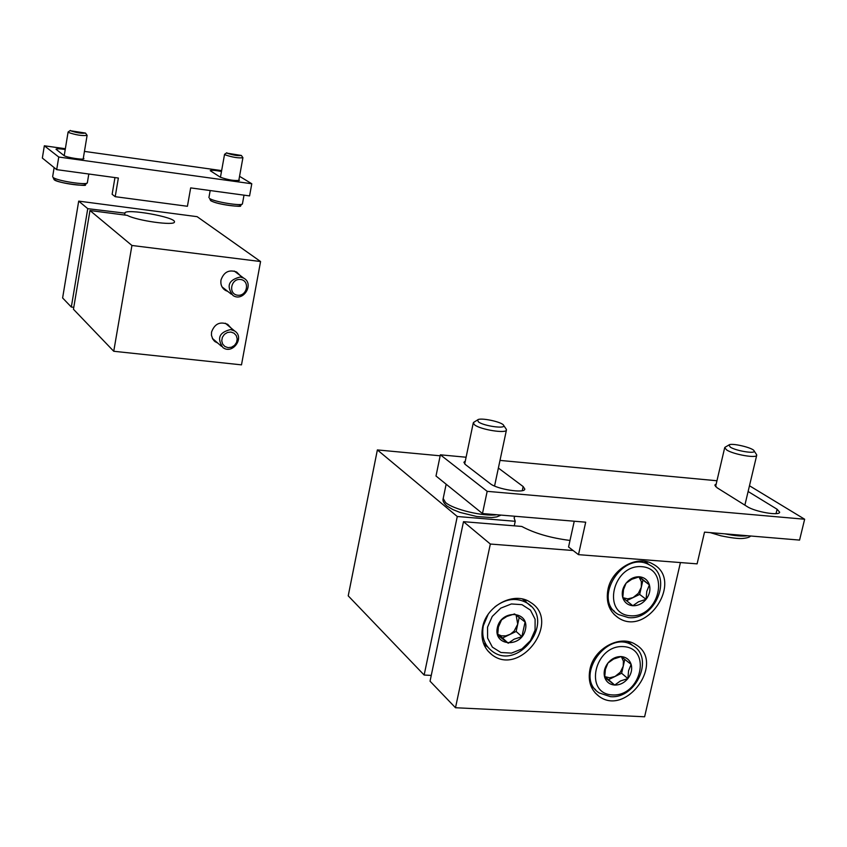 <?xml version="1.0" encoding="UTF-8"?>
<svg xmlns="http://www.w3.org/2000/svg" width="847" height="847" viewBox="0 0 847 847"><rect width="100%" height="100%" fill="white"/><g stroke="black" fill="none" stroke-linecap="round" stroke-linejoin="round"><path stroke-width="1.27" d="M113.742 351.272L73.456 309.261L89.973 210.522L131.931 245.471L113.742 351.272L241.49 364.856L260.569 261.532L197.129 216.673L78.697 201.12L87.749 208.669L71.317 307.038L62.614 297.953L78.697 201.12M89.973 210.522L127.272 215.371C136.939 220.739 175.107 226.033 174.429 221.946C176.398 217.213 124.678 208.023 124.88 213.148L87.749 208.669M131.931 245.471L260.569 261.532M73.774 307.313L71.317 307.038M227.79 291.421L225.355 290.362C221.829 287.948 220.368 284.507 220.982 280.039C223.841 271.972 229.071 269.304 236.662 272.025L240.05 275.391M217.785 343.099L214.778 341.426L212.756 339.054L211.464 335.327L211.549 332.077C214.619 323.776 220.008 321.204 227.716 324.359L230.829 327.821M124.922 213.508L124.657 215.022M230.67 329.547C219.246 332.268 216.663 338.271 222.941 347.577C232.681 354.946 245.069 337.318 234.608 330.965L230.67 329.547M230.903 332.056L227.462 332.469L224.413 334.332L222.369 337.297L221.734 340.769L222.634 344.062L224.889 346.518L228.055 347.641L231.496 347.238L234.534 345.364L236.578 342.41L237.213 338.948L236.313 335.656L234.068 333.199L230.903 332.056M240.283 276.99C228.51 279.933 226.085 286.095 233.01 295.508C243.269 302.358 254.651 283.925 243.724 278.144L240.283 276.99M240.537 279.478C230.839 278.229 227.938 294.163 237.647 295.222C247.313 296.461 250.236 280.59 240.537 279.478M514.256 525.839L515.23 521.297L457.274 516.501L424.146 675.038L348.223 595.854L377.37 449.926L440.165 455.802M457.274 516.501L377.37 449.926M430.043 681.2L463.5 521.678L490.339 544.039L455.495 707.743L430.043 681.2M424.146 675.038L431.261 675.419M680.427 562.567L644.609 716.784L455.495 707.743M515.23 521.297L514.097 517.835L514.997 516.268M573.44 521.159L574.202 521.424M570.01 540.45C550.635 537.983 534.552 533.314 521.773 526.453L463.5 521.678M573.123 550.518L490.339 544.039M482.599 627.182C480.514 638.956 483.616 648.135 491.916 654.731C520.397 677.261 561.836 621.073 530.508 602.386C514.553 590.952 486.485 605.372 482.599 627.182M589.957 669.257C587.754 680.988 590.761 689.998 598.988 696.287C626.452 717.102 665.827 661.825 635.758 644.609C620.555 634.085 593.948 648.304 589.957 669.257M607.998 589.268C605.679 601.995 609.152 611.534 618.416 617.887C647.532 637.389 684.207 579.613 652.603 563.911C637.092 554.563 611.958 568.771 607.998 589.268M610.126 608.951L612.021 609.374M647.362 563.35L646.452 561.625M591.312 686.853L592.784 687.245M629.988 643.286L629.363 641.878M497.327 627.733C493.198 646.452 521.572 648.114 525.447 629.501C529.714 610.878 501.255 608.961 497.327 627.733M498.396 627.055L497.665 635.165L508.221 643.222L514.182 639.167L521.9 636.658L525.087 622.037L514.574 613.927L506.877 616.425L501.562 619.845L498.396 627.055M484.336 645.425L486.898 646.272M526.252 602.27L525.129 599.782M497.665 634.276L502.536 637.992L516.141 631.47L519.2 617.399M497.665 634.265L501.498 635.853L505.85 635.864L510.212 634.276L514.087 631.163L517.718 624.207L516.13 615.06M516.141 631.47L521.9 636.658M502.536 637.992L508.221 643.222M626.081 583.191L631.777 579.274L639.421 576.786L649.395 584.885L646.78 591.375L646.081 599.327L638.522 601.772L632.815 605.732L622.789 597.696L623.487 589.724L626.081 583.191C629.85 578.734 634.297 576.606 639.421 576.786C644.461 577.358 647.786 580.057 649.395 584.885C650.665 589.872 649.564 594.689 646.081 599.327C642.354 603.752 637.929 605.891 632.815 605.732C627.775 605.192 624.44 602.513 622.789 597.696C621.486 592.688 622.587 587.86 626.081 583.191M630.517 615.78C601.402 614.191 612.635 564.218 641.74 566.664C670.718 568.708 659.273 617.982 630.517 615.78M628.368 617.601L618.479 614.53C591.301 599.782 623.424 548.951 649.776 565.129C673.376 576.479 655.176 620.798 628.368 617.601M638.934 576.902L641.359 581.561L641.306 587.236L642.958 580.047L639.04 576.871M641.306 587.236L638.342 593.334L633.069 597.59L639.665 594.414L641.306 587.236M626.547 600.724L633.069 597.59L627.733 598.871L622.789 597.654M639.665 594.414L646.081 599.327M642.958 580.047L649.395 584.885M607.934 663.042L613.62 659.03L621.2 656.573L631.142 664.376L628.58 670.686L627.881 678.585L620.385 680.999L614.689 685.054L604.694 677.314L605.393 669.395L607.934 663.042C611.672 658.617 616.087 656.467 621.2 656.573C626.208 657.06 629.522 659.665 631.142 664.376C632.423 669.246 631.333 673.99 627.881 678.585C624.175 682.978 619.782 685.138 614.689 685.054C609.681 684.598 606.346 682.015 604.694 677.314C603.392 672.423 604.472 667.669 607.934 663.042M612.434 694.942C583.445 693.799 594.509 644.62 623.477 646.61C652.317 648.209 641.063 696.7 612.434 694.942M610.327 696.626L599.189 692.931C573.334 676.869 607.945 628.178 632.857 645.626C654.625 657.706 636.15 699.304 610.327 696.626M621.423 656.743L623.371 661.073L623.244 666.187L624.8 659.358M623.244 666.187L620.3 672.222L615.06 676.457L621.624 673.249L623.244 666.187M604.694 676.732L608.495 679.675L615.06 676.457L609.671 677.801L604.694 676.594M621.624 673.249L627.881 678.585M608.495 679.675L614.689 685.054M65.357 148.733L44.34 145.79L58.75 157.034L56.696 169.644L118.358 178.039L115.203 196.684L187.42 206.276L190.67 187.896L249.569 195.911L251.792 183.757L239.553 176.324M58.75 157.034L251.792 183.757M44.34 145.79L42.35 158.061L56.696 169.644M221.639 170.607L84.446 151.401M65.23 149.495C59.682 148.67 56.611 148.585 56.008 149.231L63.917 155.499C65.95 157.404 84.202 160.263 83.895 158.633L83.345 158.029M221.48 171.475C214.958 170.258 211.21 169.993 210.247 170.692L220.336 177.214C228.161 179.935 234.534 180.972 239.457 180.316L238.928 179.755M115.203 196.684L112.132 194.302L114.959 177.574M68.226 171.21L82.413 173.148M68.247 131.91L68.332 132.418C75.711 134.969 81.968 135.965 87.103 135.414L87.008 135.202M70.545 130.766C76.823 132.873 81.799 133.635 85.462 133.064L70.545 130.766M225.302 192.608L238.738 194.439M224.699 154.196L224.953 154.789C232.322 157.267 238.314 158.251 242.909 157.743L242.824 157.542M227.091 153.18C233.338 155.223 238.092 155.975 241.363 155.456L227.091 153.18M466.104 457.232L440.366 454.818L487.173 491.334L482.472 513.547L585.701 522.186L578.49 554.658L697.102 563.858L704.513 532.138L799.568 540.09L804.65 519.232L749.479 485.755M487.173 491.334L804.65 519.232M440.366 454.818L436.004 476.014L482.472 513.547M716.954 480.757L499.995 460.408M465.31 461.054L463.902 462.271L465.331 464.495L490.159 483.605C496.776 489.28 524.822 493.674 524.812 489.058L523.15 486.549L498.375 468.042M716.181 484.071L714.815 485.098L717.07 487.766L747.139 506.559C754.899 511.8 779.621 516.077 779.663 512.191L777.091 509.238L748.113 491.493M578.49 554.658L568.559 546.993L574.245 521.233M474.214 422.028L473.261 422.939L474.638 424.898C480.641 429.704 506.548 433.812 506.453 429.958L505.945 428.741M478.439 421.901C483.658 426.02 505.934 429.154 503.7 425.48C502.832 422.007 479.751 417.126 477.57 419.953L478.439 421.901M725.508 446.994L724.683 447.724L726.842 450.085C733.894 454.553 756.773 458.513 756.72 455.263L756.307 454.225M730.41 447.216C736.477 451.038 756.022 454.108 754.137 450.953C753.438 447.798 730.887 442.515 728.886 445.024L730.41 447.216M487.554 627.119L487.607 638.087L492.382 647.15L500.895 652.497L511.461 653.111L521.974 648.897L530.402 640.703L535.082 630.104L535.103 619.21L530.444 610.126L521.985 604.673L511.387 603.953L500.768 608.146L492.255 616.425L487.554 627.119M488.105 614.435L483.319 625.732C481.403 636.521 484.262 644.938 491.885 650.983C518.396 672.095 556.299 620.703 527.194 603.085C516.786 597.22 506.019 598.48 494.881 606.865M531.249 606.516L522.504 599.041M83.631 158.241L83.514 158.918M239.013 179.808L238.865 180.633M54.843 179.808C58.676 183.45 91.095 187.579 84.107 183.566M53.065 177.383C56.474 180.835 87.876 185.673 87.368 182.677L85.081 184.921C89.666 186.7 56.336 183.153 54.017 179.511L53.065 177.383M211.263 200.845C216.133 204.455 246.054 208.404 239.214 204.55M209.622 198.484C214.037 201.893 242.909 206.509 242.454 203.746L240.22 205.885C244.307 207.324 218.24 205.08 210.649 200.644L209.622 198.484M523.15 486.549L522.271 490.657M777.091 509.238L776.032 513.653M501.064 515.103L496.755 516.903L491.599 517.57L476.723 516.511L460.027 512.424L452.997 509.629L446.92 506.019C443.659 503.118 442.42 500.609 443.193 498.502L445.522 502.504C453.166 509.439 483.637 516.744 496.797 514.743M724.905 533.843C734.635 535.855 742.226 536.49 747.679 535.749M215.392 341.892L213.899 340.589M225.355 290.362L223.672 289.039M212.385 338.387L221.522 346.349M225.323 323.226L234.608 330.965M222.073 286.932L231.411 294.258M234.227 271.04L243.724 278.144M614.001 614.35L618.416 617.887M595.092 692.804L598.988 696.287M483.33 642.905L487.883 647.203M487.565 650.602L491.916 654.731M649.776 565.129L644.525 561.286M614.424 611.301L609.3 607.204M632.857 645.626L627.86 641.539M595.61 689.754L590.74 685.435M87.368 182.677L88.808 174.016M52.652 176.695L54.134 167.579M83.186 158.992L87.103 135.414M64.213 155.7L68.088 132.079M70.386 130.427L68.141 131.994M85.462 133.064L87.082 135.308M242.454 203.746L244.01 195.159M208.923 197.595L210.183 190.554M238.769 180.644L242.909 157.743M220.442 177.277L224.55 154.355M226.805 152.767L224.603 154.27M241.363 155.456L242.898 157.648M443.193 498.502L446.147 484.209M494.563 486.04L506.453 429.958M464.696 463.955L473.261 422.939M477.57 419.953L473.558 422.431M503.7 425.48L506.379 429.376M750.601 535.992C749.796 537.189 747.213 537.993 742.872 538.438C738.722 538.84 731.406 537.961 720.913 535.802L710.135 532.604M744.873 505.151L756.72 455.263M715.577 486.644L724.683 447.724M728.886 445.024L724.947 447.311M754.137 450.953L756.667 454.765"/></g></svg>
